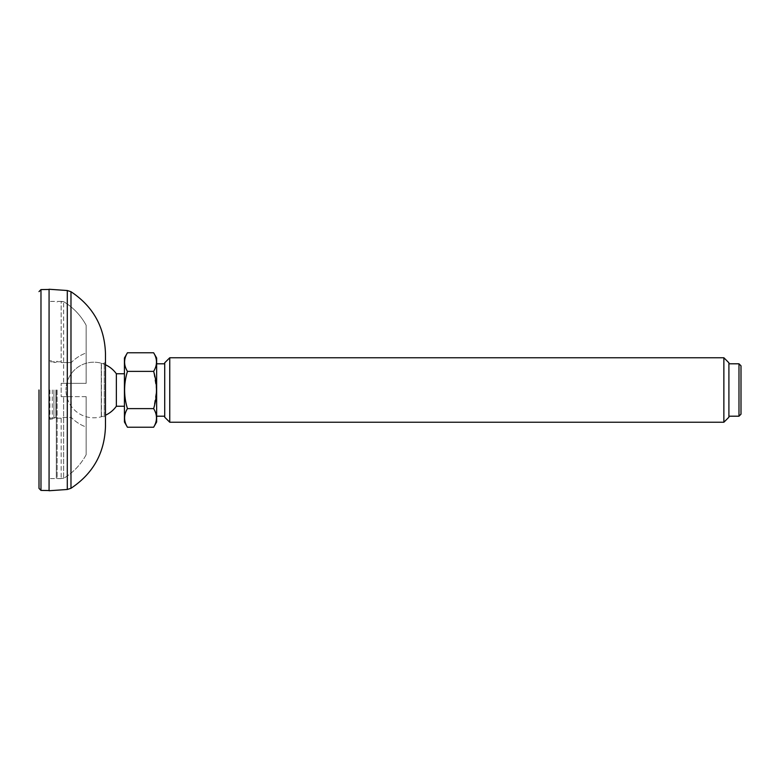 <?xml version="1.0" encoding="UTF-8"?>
<svg xmlns="http://www.w3.org/2000/svg" width="780" height="780" viewBox="0 0 780 780"><rect width="100%" height="100%" fill="white"/><g stroke="black" fill="none" stroke-linecap="round" stroke-linejoin="round"><path stroke-width="0.58" stroke-dasharray="3.9 2.92" d="M86.151 325.279L86.151 383.351L63.638 383.351L63.638 301.655L63.638 383.351L86.151 383.351L71.234 383.351L71.234 362.583A39.341 39.341 0 0 1 86.151 352.979L86.151 383.351L86.151 352.979A39.341 39.341 0 0 0 71.234 362.583L71.234 383.351L86.151 383.351L86.151 325.279C80.779 315.383 73.281 307.505 63.638 301.655C73.281 307.486 80.788 315.364 86.151 325.279M86.151 427.021L86.151 454.72C80.779 464.617 73.281 472.495 63.638 478.345L63.638 396.649L63.638 478.345C73.281 472.514 80.788 464.636 86.151 454.72L86.151 427.021A39.341 39.341 0 0 1 71.234 417.417L61.162 417.417L61.162 478.598L61.162 417.417L71.234 417.417L71.234 396.649L71.234 417.417A39.341 39.341 0 0 0 86.151 427.021L86.151 396.649L86.151 427.021M86.151 396.649L86.151 454.72L86.151 396.649L63.638 396.649L86.151 396.649M49.072 289.253L49.072 490.747M49.072 390L49.072 490.552L49.072 390M105.476 353.73L105.476 426.27M105.476 364.767A27.807 27.807 0 0 0 65.988 390A27.807 27.807 0 0 1 101.244 363.207L104.266 363.246L105.476 362.037L105.476 417.963L104.266 416.754L104.266 363.246L104.266 416.754L101.459 416.754L101.459 363.246L101.244 416.793L101.244 363.207L101.244 416.793A27.807 27.807 0 0 1 65.988 390A27.807 27.807 0 0 0 105.476 415.233M63.638 478.345L61.162 478.345L63.638 478.345M63.638 396.649L61.162 396.649L61.162 383.351L61.162 396.649L61.162 383.351L61.162 396.649L63.638 396.649M63.638 383.351L61.162 383.351L63.638 383.351M63.638 301.655L61.162 301.402L61.162 362.583L61.162 301.655L63.638 301.655M71.234 362.583L61.162 362.583L71.234 362.583M71.234 383.351L61.162 383.351L71.234 383.351M49.881 390L49.881 419.221L49.881 390M71.234 396.649L61.162 396.649L71.234 396.649M57.135 390L57.135 477.789L57.135 390M53.908 390L53.908 417.602L53.908 390M52.299 390L52.299 419.221L52.299 390M55.926 390L55.926 417.602L55.926 390M156.653 358.01L156.653 421.99M164.716 362.798L164.716 417.202M164.716 390L164.716 416.198L164.716 390M169.757 357.757L169.757 422.243M723.869 422.243L723.869 357.757M728.91 417.202L728.91 362.798M728.91 390L728.91 416.198L728.91 390M738.982 416.198L738.982 363.802M741 414.18L741 365.82M127.442 352.774C123.659 358.966 123.659 365.167 127.442 371.387L153.631 371.387L156.517 390L153.631 408.613C157.414 414.833 157.414 421.034 153.631 427.226M153.631 371.387C157.414 365.196 157.414 358.995 153.631 352.774M116.356 373.756L116.356 406.244M124.42 358.01L124.42 421.99M153.631 408.613L127.442 408.613C123.659 414.804 123.659 421.005 127.442 427.226M67.294 489.479L67.294 290.521M70.98 291.72L70.98 488.28M56.326 390L56.326 478.598L56.326 390M40.979 289.594L40.979 490.406M61.162 301.402L49.072 301.402L56.326 301.402L57.135 302.211M61.162 478.598L49.072 478.598L56.326 478.598L57.135 477.789M61.162 361.793L49.881 361.793M61.162 418.207L49.881 418.207M57.135 361.189L55.926 362.398L53.908 362.398L52.299 360.779L49.881 360.779M57.135 418.811L55.926 417.602L53.908 417.602L52.299 419.221L49.881 419.221"/><path stroke-width="1.17" d="M49.072 490.747L49.072 289.253L67.294 290.521L67.294 489.479L49.072 490.747M70.98 291.72L70.98 488.28C93.171 473.558 104.666 452.887 105.476 426.27L105.476 353.73C104.666 327.113 93.171 306.442 70.98 291.72L67.294 290.521M105.476 417.963L105.476 362.037M39 390L39 488.387L39 390M153.631 427.226L156.653 421.99L156.653 358.01L153.631 352.774C157.414 358.966 157.414 365.167 153.631 371.387C157.404 383.809 157.404 396.22 153.631 408.613C157.414 414.804 157.414 421.005 153.631 427.226L127.442 427.226C123.659 421.034 123.659 414.833 127.442 408.613L153.631 408.613M169.757 422.243L164.716 417.202L164.716 362.798L169.757 357.757L169.757 422.243L723.869 422.243L723.869 357.757L169.757 357.757M723.869 357.757L728.91 362.798L728.91 417.202L723.869 422.243M738.982 416.198L741 414.18L741 365.82L738.982 363.802L738.982 416.198L728.91 416.198M105.476 415.233A27.807 27.807 0 0 0 116.356 406.244L116.356 373.756A27.807 27.807 0 0 0 105.476 364.767M127.442 427.226L124.42 421.99L124.42 358.01L127.442 352.774L153.631 352.774M153.631 371.387L127.442 371.387C123.669 383.809 123.669 396.22 127.442 408.613C123.669 396.22 123.669 383.809 127.442 371.387C123.659 365.196 123.659 358.995 127.442 352.774M49.072 490.552L40.979 490.406L40.979 289.594L49.072 289.448M70.98 488.28L67.294 489.479M40.979 289.594L39 291.613M40.979 490.406L39 488.387M738.982 363.802L728.91 363.802M164.716 363.802L156.653 363.802M164.716 416.198L156.653 416.198M124.42 373.756L116.356 373.756M124.42 406.244L116.356 406.244"/></g></svg>
